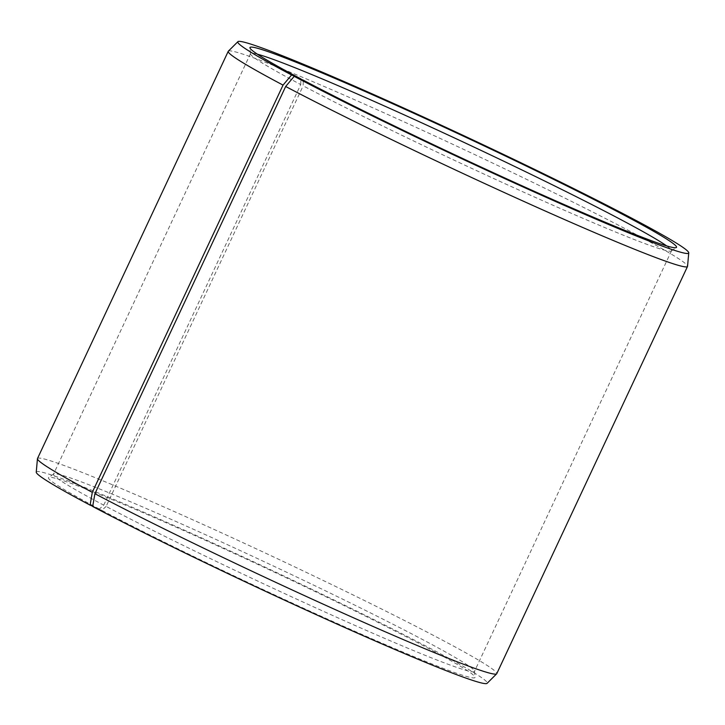 <?xml version="1.0" encoding="UTF-8"?>
<svg xmlns="http://www.w3.org/2000/svg" width="725" height="725" viewBox="0 0 725 725"><rect width="100%" height="100%" fill="white"/><g stroke="black" fill="none" stroke-linecap="round" stroke-linejoin="round"><path stroke-width="0.54" stroke-dasharray="3.62 2.72" d="M666.628 245.893A232.453 10.141 -154.9 0 1 671.513 250.805A232.453 10.141 -154.9 0 1 671.332 251.004A232.453 10.141 -154.9 0 1 530.972 195.451A232.453 10.141 -154.9 0 1 303.15 85.831L303.322 80.185M92.718 506.24L99.379 509.05L103.72 505.162A232.453 10.141 -154.9 0 1 53.487 474.195A232.453 10.141 -154.9 0 1 53.668 473.996A232.453 10.141 -154.9 0 1 195.768 530.319A232.453 10.141 -154.9 0 1 424.252 640.438A232.453 10.141 -154.9 0 1 474.531 671.142A232.453 10.141 -154.9 0 1 474.485 671.404A232.453 10.141 -154.9 0 1 336.445 617.174A232.453 10.141 -154.9 0 1 106.131 506.431L303.15 85.831M99.379 509.05A235.498 10.268 -154.9 0 1 48.666 477.476A235.498 10.268 -154.9 0 1 192.632 534.543A235.498 10.268 -154.9 0 1 424.116 646.102A235.498 10.268 -154.9 0 1 475.056 677.213A235.498 10.268 -154.9 0 1 337.678 623.663A235.498 10.268 -154.9 0 1 101.817 510.337L106.131 506.431M36.25 472.138A248.965 10.857 -154.9 0 1 184.313 530.129A248.965 10.857 -154.9 0 1 433.405 650.026A248.965 10.857 -154.9 0 1 487.1 683.331M37.492 458.535A253.578 11.065 -154.9 0 1 189.968 518.547A253.578 11.065 -154.9 0 1 441.96 639.894A253.578 11.065 -154.9 0 1 496.761 673.679M228.348 51.176A253.578 11.065 -154.9 0 1 382.438 112.103A253.578 11.065 -154.9 0 1 632.707 232.68A253.578 11.065 -154.9 0 1 687.554 266.292M103.72 505.162L300.748 84.562A232.453 10.141 -154.9 0 1 250.469 53.858A232.453 10.141 -154.9 0 1 250.515 53.596A232.453 10.141 -154.9 0 1 257.411 54.203M300.748 84.562L300.875 79.152M92.673 506.494L101.817 510.337M671.513 250.805L474.485 671.404M474.531 671.142L475.056 677.213M671.332 251.004L676.334 247.524M250.469 53.858L249.944 47.787M53.668 473.996L48.666 477.476M250.515 53.596L53.487 474.195"/><path stroke-width="1.09" d="M257.411 54.203A232.453 10.141 -154.9 0 1 414.238 119.426A232.453 10.141 -154.9 0 1 621.28 219.838A232.453 10.141 -154.9 0 1 666.628 245.893M300.875 79.152L291.595 74.974L283.04 85.106L92.293 492.32L90.099 505.135A248.965 10.857 -154.9 0 1 36.25 472.138L37.446 458.708A253.578 11.065 -154.9 0 1 37.492 458.535L228.239 51.321A253.578 11.065 -154.9 0 1 228.348 51.176L237.9 41.669A248.965 10.857 -154.9 0 1 389.189 101.482A248.965 10.857 -154.9 0 1 634.901 219.865A248.965 10.857 -154.9 0 1 688.75 252.862A248.965 10.857 -154.9 0 1 542.536 195.705A248.965 10.857 -154.9 0 1 294.178 76.343L285.668 86.492L94.912 493.707L92.673 506.494A248.965 10.857 -154.9 0 0 337.669 624.352A248.965 10.857 -154.9 0 0 487.1 683.331L496.652 673.824A253.578 11.065 -154.9 0 1 344.447 613.749A253.578 11.065 -154.9 0 1 94.912 493.707M92.293 492.32A253.578 11.065 -154.9 0 1 37.446 458.708M283.04 85.106A253.578 11.065 -154.9 0 1 228.239 51.321M291.595 74.974A248.965 10.857 -154.9 0 1 237.9 41.669M300.884 78.898A235.498 10.268 -154.9 0 1 249.944 47.787A235.498 10.268 -154.9 0 1 389.062 102.116A235.498 10.268 -154.9 0 1 625.621 215.95A235.498 10.268 -154.9 0 1 676.334 247.524A235.498 10.268 -154.9 0 1 534.126 191.246A235.498 10.268 -154.9 0 1 303.322 80.185L294.178 76.343M688.75 252.862L687.554 266.292A253.578 11.065 -154.9 0 1 687.508 266.465A253.578 11.065 -154.9 0 1 536.917 207.296A253.578 11.065 -154.9 0 1 285.668 86.492M687.508 266.465L496.761 673.679A253.578 11.065 -154.9 0 1 496.652 673.824M90.099 505.135L92.718 506.24"/></g></svg>
